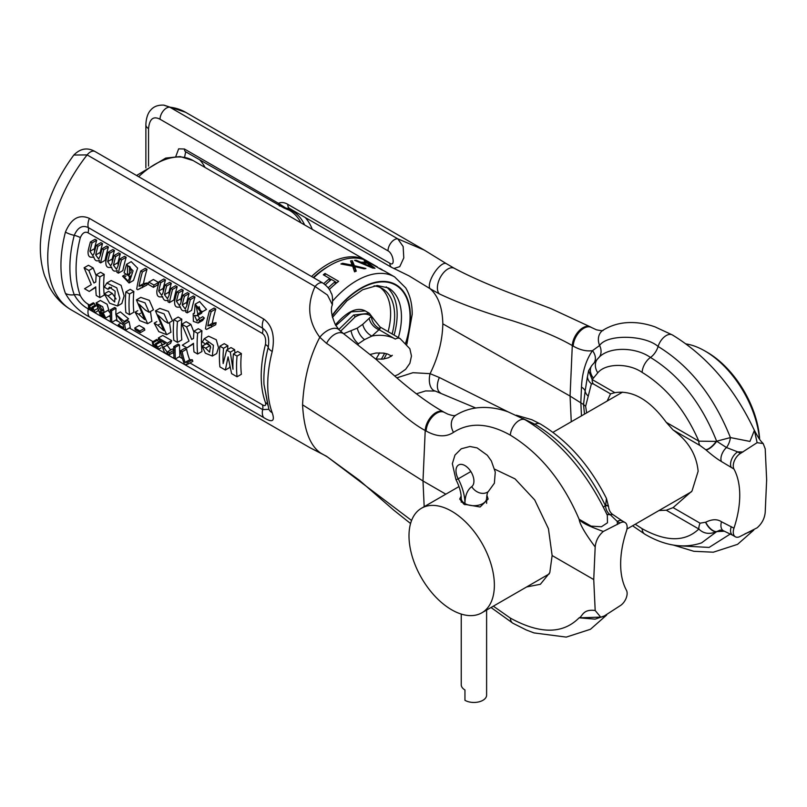 <?xml version="1.0" encoding="UTF-8"?>
<svg xmlns="http://www.w3.org/2000/svg" width="807" height="807" viewBox="0 0 807 807"><rect width="100%" height="100%" fill="white"/><g stroke="black" fill="none" stroke-linecap="round" stroke-linejoin="round"><path stroke-width="1.21" d="M102.56 243.613L100.885 242.645L96.245 245.328L97.919 246.296L102.56 243.613A108.057 62.391 120 0 0 100.209 252.379L100.361 255.446M145.875 167.917L145.875 124.853A9.129 5.276 0 0 0 148.549 128.575C149.487 118.901 153.31 115.784 160.028 119.234L387.996 250.846A9.129 5.276 120 0 1 391.264 242.483A9.129 5.276 120 0 1 397.76 238.811L424.391 250.15L185.539 112.254A114.15 65.902 120 0 0 169.793 107.19L397.76 238.811L403.147 246.539L403.782 257.907L399.758 266.653L393.917 268.469L391.768 267.46A9.129 5.276 -60 0 1 391.768 267.46A9.129 5.276 -60 0 1 389.882 263.284L287.746 204.312C284.437 202.375 281.33 202.032 278.445 203.283L285.91 208.145A6.093 4.923 105.9 0 1 284.104 208.065L289.41 210.304A81.174 46.867 -60 0 1 300.991 222.853M411.57 520.475L326.542 456.268L310.241 447.865L71.389 309.969C61.867 304.33 54.483 296.562 49.257 286.656L44.657 275.883C41.49 266.189 40.057 255.819 40.35 244.793C41.803 213.371 52.959 183.451 73.83 155.035L87.136 154.914A114.15 65.902 120 0 0 71.389 309.969M310.241 447.865L321.247 453.383A14.97 11.409 117.4 0 0 321.257 453.393L321.247 453.383A14.97 11.409 117.4 0 1 319.804 452.445C309.616 444.839 303.866 428.961 302.554 404.821C303.866 379.179 309.616 356.664 319.804 337.276C308.193 321.66 306.62 304.753 315.093 286.535L87.136 154.914A9.129 5.276 -60 0 1 95.004 151.504L95.004 151.504C87.459 147.227 80.397 148.407 73.83 155.035M65.428 232.083C71.187 218.485 79.167 213.916 89.375 218.374L263.707 319.027C272.312 325.423 275.147 336.237 272.221 351.479A114.15 65.902 120 0 0 272.221 412.781C275.157 421.365 272.312 422.959 263.707 417.582L89.375 316.929C79.177 311.452 71.198 303.603 65.428 293.385A114.15 65.902 -60 0 1 65.428 232.083A13.194 4.681 14.4 0 0 74.234 235.351C77.754 227.403 82.445 224.81 88.306 227.584L262.648 328.237C267.813 331.828 269.679 338.204 268.227 347.353A110.549 63.824 120 0 0 263.99 384.425L268.842 409.129M99.897 276.882A114.15 65.902 120 0 0 99.897 297.591L104.224 295.09A108.057 62.391 120 0 1 104.224 274.38L99.897 276.882L96.235 274.773A114.15 65.902 120 0 0 95.791 281.986L93.925 283.015L95.791 281.936M99.897 297.591L96.235 295.483A114.15 65.902 120 0 1 95.751 286.878L89.224 291.438L84.574 288.745L91.282 284.639L84.11 267.773L88.831 270.496L93.925 283.015M104.315 293.809L109.57 303.2L117.54 305.984L119.84 298.368L116.773 287.837L106.827 283.035L104.345 287.171L107.997 289.279L109.419 287.171L115.119 291.176L114.685 301.989L107.967 295.917L112.274 293.435L108.622 291.327L104.315 293.809L107.967 295.917M129.513 293.98A114.15 65.902 120 0 0 129.513 314.7L133.851 312.198A108.057 62.391 120 0 1 133.851 291.478L130.189 289.37L125.862 291.872L129.513 293.98L133.851 291.478M125.862 291.872A114.15 65.902 120 0 0 125.862 312.581L129.513 314.7M138.774 314.286L144.695 319.633L136.423 299.891L145.028 302.867L149.134 312.279L145.482 310.17L138.905 304.047L147.631 323.688L139.732 320.621L135.122 312.178L138.774 314.286L140.6 313.227M157.829 325.282L163.74 330.638L155.479 310.887L164.083 313.873L168.189 323.274L164.537 321.166L157.96 315.043L166.676 334.683L158.787 331.627L154.167 323.173L157.829 325.282L159.655 324.222M177.469 321.67A114.15 65.902 120 0 0 177.469 342.38L181.807 339.878A108.057 62.391 120 0 1 181.807 319.168L178.155 317.06L173.818 319.562L177.469 321.67L181.807 319.168M173.818 319.562A114.15 65.902 120 0 0 173.818 340.272L177.469 342.38M193.983 331.203L197.634 333.311A114.15 65.902 120 0 0 197.634 354.021L201.962 351.519A108.057 62.391 120 0 1 201.962 330.809L198.31 328.701L193.983 331.203A114.15 65.902 120 0 0 193.539 338.426L191.662 339.444L193.539 338.365M197.634 354.021L193.983 351.913A114.15 65.902 120 0 1 193.488 343.308L186.962 347.867L182.311 345.184L189.03 341.068L181.847 324.202L186.578 326.926L191.662 339.444M205.624 348.19L202.133 346.173L205.341 353.173L212.342 356.048L213.411 345.305L204.272 338.688L202.315 342.077L205.795 344.095L206.743 342.602L210.486 346.112L209.598 352.145L205.624 348.19L209.921 345.699L206.471 343.701M233.394 353.96L237.046 356.069A114.15 65.902 120 0 0 237.046 376.778L241.374 374.277A108.057 62.391 120 0 1 241.374 353.567L237.722 351.459L233.394 353.96A114.15 65.902 120 0 0 233.001 369.263L230.298 352.175L234.635 349.673L234.968 353.042M237.046 376.778L231.589 373.631L228.078 356.835L225.355 370.03L219.897 366.882A114.15 65.902 120 0 1 219.897 346.173L223.549 348.281A114.15 65.902 120 0 0 223.156 363.584L226.646 350.067L230.298 352.175M187.375 363.886L185.61 364.905L188.303 363.947A114.15 65.902 120 0 1 187.769 362.393L185.096 362.404A114.15 65.902 120 0 1 182.19 351.761L180.516 350.793A114.15 65.902 120 0 0 184.531 364.28L185.61 364.905L186.205 364.149M173.727 346.657L175.079 347.434L175.25 359.044L179.9 356.361L179.467 344.892L178.115 344.115L173.727 346.657L173.909 358.268L175.25 359.044M169.621 352.76L167.836 351.6L167.795 353.093L163.458 346.949L166.262 345.81L167.352 343.187L158.333 337.982A114.15 65.902 120 0 0 158.676 339.646L165.364 343.51L161.743 345.335L164.497 352.457L169.44 354.737L169.621 352.76L173.485 350.531M158.545 349.239A114.15 65.902 120 0 1 157.708 347.141L155.347 343.792L155.801 346.042A114.15 65.902 120 0 0 156.639 348.14L158.545 349.239L160.966 347.837M155.458 347.454A114.15 65.902 120 0 1 154.621 345.356L152.291 342.027L152.715 344.256A114.15 65.902 120 0 0 153.552 346.354L155.458 347.454L156.195 347.03M134.749 328.015A114.15 65.902 120 0 0 135.193 329.71L140.337 332.676L144.816 330.093A108.057 62.391 120 0 1 144.342 328.419L139.197 325.453L134.749 328.015L139.893 330.991A114.15 65.902 120 0 0 140.337 332.676M122.977 323.032L117.419 316.132L124.137 321.438L115.946 314.448L116.995 320.52L123.199 324.737L123.703 327.834L118.256 324.696A114.15 65.902 120 0 0 118.861 326.189L125.64 330.103L130.28 327.43L129.09 321.549L127.456 320.45L122.977 323.032L124.601 324.142L125.64 330.103M111.77 322.386L110.428 321.62L110.236 309.999L111.588 310.776L111.77 322.386L116.41 319.703M102.913 312.4L104.285 312.46L102.691 306.781L96.053 302.968L100.32 315.093L105.727 317.998L102.913 312.4M101.218 311.936L104.063 316.364L102.671 316.031L99.796 311.603L101.218 311.936M99.372 304.985L102.57 310.967L100.835 310.604L97.566 304.653L99.372 304.985M95.065 312.581A114.15 65.902 120 0 1 94.227 310.483L92.886 307.729L91.857 307.144L92.321 309.384A114.15 65.902 120 0 0 93.158 311.482L95.065 312.581L97.788 311.008M91.978 310.796L90.071 309.696A114.15 65.902 120 0 1 89.234 307.608L88.8 305.369L91.141 308.708A114.15 65.902 120 0 0 91.978 310.796L92.704 310.382M209.477 310.705A114.15 65.902 120 0 0 205.472 328.822L206.552 329.448L215.691 324.767A108.057 62.391 120 0 1 216.125 322.649L212.241 323.355A108.057 62.391 120 0 1 215.792 308.99L214.117 308.022L209.477 310.705L211.152 311.673A114.15 65.902 120 0 0 207.803 325.917L212.241 323.355M207.803 325.917L211.666 325.221A114.15 65.902 120 0 0 211.252 327.329M198.29 319.259L197.059 321.125L194.416 315.376L197.15 315.779L197.755 313.953L196.212 306.156L200.217 311.371L201.962 312.037L195.143 304.158L194.406 313.398L193.176 313.721L193.367 321.398L198.159 323.032L199.884 320.611L204.332 318.049L202.728 316.697L198.29 319.259L199.884 320.611M188.646 298.681L190.321 299.649A114.15 65.902 120 0 0 187.174 312.874L191.622 310.302A108.057 62.391 120 0 1 194.961 296.966L193.297 295.998L188.646 298.681A114.15 65.902 120 0 0 186.841 305.641L185.227 308.99L182.251 304.945L186.75 302.343A108.057 62.391 120 0 1 189.1 293.577L187.426 292.618L182.785 295.291L184.46 296.26A114.15 65.902 120 0 0 182.251 304.945M182.785 295.291A114.15 65.902 120 0 0 180.778 303.069L179.406 305.631L176.461 301.304L180.97 298.701A108.057 62.391 120 0 1 183.25 290.207L181.585 289.239L176.945 291.922L178.609 292.88A114.15 65.902 120 0 0 176.461 301.304M176.945 291.922A114.15 65.902 120 0 0 174.635 301.082C174.322 306.297 176.198 308.173 180.284 306.7C181.212 310.544 183.128 311.714 186.034 310.201A114.15 65.902 120 0 0 185.681 312.006L187.174 312.874M180.294 306.852L179.547 307.275L180.284 306.7M185.418 310.695L186.034 310.201M165.011 285.032A114.15 65.902 120 0 0 163.014 292.82L161.642 295.372L158.697 291.045A114.15 65.902 120 0 1 160.835 282.621L159.171 281.663A114.15 65.902 120 0 0 156.861 290.823C156.548 296.038 158.434 297.914 162.52 296.441C163.438 300.285 165.354 301.455 168.27 299.942A114.15 65.902 120 0 0 167.906 301.747L169.409 302.615A114.15 65.902 120 0 1 172.557 289.39L170.882 288.422A114.15 65.902 120 0 0 169.077 295.382L167.463 298.731L164.487 294.686L168.986 292.084A108.057 62.391 120 0 1 171.326 283.318L169.662 282.359L165.011 285.032L166.686 286.001A114.15 65.902 120 0 0 164.487 294.686M162.52 296.593L161.783 297.016L162.52 296.441M167.644 300.436L168.27 299.942M148.821 282.117A114.15 65.902 120 0 0 148.286 284.367L153.431 287.332L157.94 284.73A108.057 62.391 120 0 1 158.515 282.46L153.37 279.484L148.821 282.117L153.966 285.083A114.15 65.902 120 0 0 153.431 287.332M140.7 271.001A114.15 65.902 120 0 0 136.696 289.118L137.775 289.743L146.914 285.063A108.057 62.391 120 0 1 147.358 282.944L143.464 283.65A108.057 62.391 120 0 1 147.015 269.286L145.341 268.317L140.7 271.001L142.375 271.969A114.15 65.902 120 0 0 139.036 286.213L143.464 283.65M139.036 286.213L142.889 285.517A114.15 65.902 120 0 0 142.476 287.625M130.532 276.004L128.02 281.118L124.268 276.962L122.573 276.176L129.059 283.015L133.054 270.809L126.578 264.313L124.076 272.796L129.776 276.599L130.532 276.004M127.466 274.723L127.486 266.33L129.524 266.371L129.574 274.794L127.466 274.723L130.996 272.685M114.009 255.587A114.15 65.902 120 0 0 112.012 263.364L110.64 265.927L107.684 261.599A114.15 65.902 120 0 1 109.833 253.176L108.168 252.218A114.15 65.902 120 0 0 105.858 261.377C105.546 266.592 107.432 268.469 111.507 266.996C112.435 270.839 114.352 272.009 117.257 270.496A114.15 65.902 120 0 0 116.904 272.302L118.397 273.159A114.15 65.902 120 0 1 121.554 259.945L119.88 258.976A114.15 65.902 120 0 0 118.064 265.937L116.45 269.286L113.474 265.241L117.983 262.638A108.057 62.391 120 0 1 120.324 253.872L118.649 252.904L114.009 255.587L115.683 256.555A114.15 65.902 120 0 0 113.474 265.241M111.517 267.137L110.781 267.571L111.507 266.996M116.642 270.991L117.257 270.496M102.106 248.717L103.78 249.686A114.15 65.902 120 0 0 100.633 262.9L105.081 260.338A108.057 62.391 120 0 1 108.42 247.003L106.756 246.034L102.106 248.717A114.15 65.902 120 0 0 100.3 255.678L98.686 259.027L95.71 254.982L100.209 252.379M97.919 246.296A114.15 65.902 120 0 0 95.71 254.982M96.245 245.328A114.15 65.902 120 0 0 94.237 253.105L92.866 255.668L89.92 251.34L94.429 248.738A108.057 62.391 120 0 1 96.709 240.234L95.044 239.275L90.404 241.959L92.069 242.917A114.15 65.902 120 0 0 89.92 251.34M90.404 241.959A114.15 65.902 120 0 0 88.094 251.118C87.781 256.333 89.658 258.21 93.743 256.737C94.671 260.58 96.588 261.75 99.493 260.237A114.15 65.902 120 0 0 99.14 262.043L100.633 262.9M93.753 256.878L93.007 257.312L93.743 256.737M98.878 260.732L99.493 260.237M163.639 105.102L169.793 107.19A9.129 5.276 120 0 0 163.296 110.862A9.129 5.276 120 0 0 160.028 119.234M408.998 275.833L430.091 288.704A14.97 5.326 -58.2 0 1 434.307 272.877A14.97 5.326 -58.2 0 1 446.301 263.627L424.391 250.16M475.767 408.009L435.266 391.052A14.97 8.726 -77.9 0 1 430.091 373.671C438.221 357.118 442.468 340.504 442.821 323.839C442.468 307.588 438.221 295.876 430.091 288.704L439.371 293.899C459.425 303.331 483.363 312.148 511.204 320.349C537.311 328.631 557.677 337.044 572.294 345.588A15.131 8.736 -60 0 1 579.144 330.749A15.131 8.736 -60 0 1 590.542 326.966L550.969 308.597L509.812 292.931C487.277 284.215 468.776 276.004 454.311 268.277L446.301 263.627M442.821 323.839L570.065 396.066L572.294 345.588L573.192 346.102C580.011 350.006 586.437 351.519 592.479 350.662C585.801 360.376 582.14 372.531 581.494 387.128L580.828 402.279L581.464 415.867M396.832 377.847L412.972 372.693L430.091 373.671L439.361 377.505L507.956 411.802M302.554 404.821L422.989 480.982L424.179 506.675M445.837 494.177L422.989 480.982L425.218 430.504C391.587 412.528 359.226 363.937 326.553 343.399L319.804 337.276A14.97 7.999 137.1 0 1 339.091 329.841A14.97 7.999 137.1 0 0 339.091 329.841L343.489 333.604A14.919 9.038 122.7 0 0 326.553 343.399M391.768 267.47L289.632 208.499L285.91 208.145A82.132 47.421 -60 0 1 304.642 224.951M175.815 156.457L178.65 148.851L184.43 149.002A6.093 3.51 120 0 0 185.691 151.787L284.084 208.055M184.591 157.244L185.691 151.787M372.693 267.48L362.303 262.87A76.1 43.931 -60 0 1 367.417 263.253L372.693 268.075M313.701 277.769A76.1 43.931 -60 0 1 368.123 261.599L377.383 266.956M311.552 276.529A76.1 43.931 -60 0 1 365.964 260.358A76.1 43.931 -60 0 1 367.034 261.004M332.817 300.85A76.1 43.931 120 0 1 394.663 276.932L384.364 271.021A76.1 43.931 -60 0 0 381.802 269.881L368.174 262.013A76.1 43.931 -60 0 1 369.878 262.729L377.071 266.774M382.266 269.77L379.683 268.338M365.904 261.266A76.1 43.931 -60 0 0 364.199 260.843L366.539 262.638A76.1 43.931 -60 0 0 360.86 262.204L356.25 260.237A76.1 43.931 -60 0 0 354.545 260.358L372.713 268.085A76.1 43.931 -60 0 1 374.993 268.257L365.904 261.266L365.904 262.144M352.266 260.641L354.404 265.705L365.904 268.509A76.1 43.931 -60 0 0 364.199 268.812L354.707 266.613L356.25 271.152A76.1 43.931 -60 0 0 354.545 271.838L352.699 266.209L340.907 263.97A76.1 43.931 -60 0 1 342.612 263.284L352.104 265.11L350.571 260.943A76.1 43.931 -60 0 1 352.266 260.641L352.266 263.294L354.707 268.348M323.789 283.63A76.1 43.931 -60 0 1 329.68 278.476L323.304 274.794A76.1 43.931 -60 0 1 325.009 273.442L325.009 275.772M329.276 289.531A76.1 43.931 -60 0 1 338.637 281.32L325.009 273.442M328.177 287.897A76.1 43.931 -60 0 1 335.198 281.653L331.425 279.474A76.1 43.931 -60 0 0 325.342 284.821A73.054 42.176 -60 0 1 326.522 283.711M362.303 262.87L362.303 263.586M313.267 277.517A73.054 42.176 -60 0 1 328.984 266.017M355.504 271.445L354.707 266.613M351.489 263.405A73.054 42.176 -60 0 1 352.266 263.294M329.256 289.481A73.054 42.176 -60 0 1 332.03 286.899M336.791 282.773L335.198 281.845M331.284 279.595L329.68 278.667M356.25 260.237L356.25 261.054M360.86 262.204L360.86 262.981M342.612 263.284L342.612 264.262M352.104 265.11L352.104 266.078M354.404 265.705L354.404 268.277M329.68 278.476L329.68 280.917M335.198 281.653L335.198 284.094M386.21 286.878A63.42 36.618 -60 0 1 397.155 314.458A63.42 36.618 -60 0 1 394.078 335.107M386.694 353.748A63.42 36.618 -60 0 1 383.839 358.964M374.065 285.87A59.859 34.56 120 0 1 382.246 288.513A59.859 34.56 120 0 1 394.633 315.91A59.859 34.56 -60 0 1 392.121 333.977M384.626 353.264A59.859 34.56 -60 0 1 381.287 359.236M380.168 287.474A59.859 34.56 -60 0 1 390.618 313.59A59.859 34.56 -60 0 1 388.106 331.657M379.623 352.8A59.859 34.56 -60 0 1 375.941 359.075M335.883 325.625L351.267 311.855L365.309 310.947C357.219 306.741 347.363 311.23 335.732 324.414L335.419 324.838M338.789 329.508L353.648 315.023L369.324 313.267L374.912 320.621L371.371 316.253A12.176 9.704 -121.6 0 0 380.016 328.782L371.936 336.055L364.562 339.606L357.975 344.054M340.524 331.263L355.04 317.05C361.375 313.368 366.822 313.106 371.371 316.253L362.736 324.333L357.299 328.126L343.641 333.705M369.182 318.351A12.176 8.494 -133.5 0 0 379.371 329.871L395.289 339.061A9.644 5.568 -60 0 1 400.111 338.587L380.107 327.037L380.016 328.782M95.004 151.504L322.971 283.116C327.541 286.556 330.224 289.804 331.001 292.87C332.343 294.152 332.807 298.116 332.383 304.764L327.481 295.049L315.093 286.535A9.129 5.276 -60 0 1 322.971 283.116A9.129 5.276 -60 0 1 322.971 283.126A9.129 5.276 -60 0 1 323.022 283.156M584.5 414.122L583.522 404.529L570.065 396.066L571.265 421.758M742.975 451.981L737.729 451.89L740.433 453.453L757.127 442.66L763.19 443.568L765.207 448.803L766.65 479.731L765.207 512.334C764.622 518.457 761.919 523.612 757.127 527.808L740.433 536.292A10.148 5.861 -60 0 1 735.359 536.796A10.148 5.861 -60 0 1 733.956 528.182L721.478 521.776C717.332 518.941 712.097 519.083 705.772 522.19L700.072 523.188L673.099 507.613L666.289 510.226L658.996 510.528M740.433 453.453A10.148 5.861 120 0 0 733.956 469.038A84.221 48.622 -60 0 1 733.956 528.182M526.648 586.941L540.377 584.278L549.789 572.677L552.129 555.539L593.74 579.567L595.183 546.964C595.778 540.841 598.471 535.687 603.263 531.49L619.958 523.007A10.148 5.861 -60 0 1 625.032 522.502A10.148 5.861 -60 0 1 626.434 531.107A84.221 48.622 -60 0 0 626.434 590.26A10.148 5.861 120 0 1 619.958 605.845L603.263 616.639L600.711 617.133L595.183 610.496C582.412 608.801 582.563 616.82 579.123 617.819L595.132 619.161L606.239 615.287M593.74 579.567L595.183 610.496M744.901 533.831L753.314 530.36M680.291 545.885L709.111 547.428L730.305 534.002M720.278 530.038L716.192 531.823C709.192 534.547 703.411 533.609 698.832 529.019C685.062 542.062 666.158 541.951 642.13 528.696L635.24 524.247M581.494 387.128A13.194 7.202 -177.5 0 1 585.146 391.042L583.522 404.529L585.63 406.294L591.42 383.688L593.417 383.971L610.536 393.856L614.863 392.676C632.567 389.963 649.706 399.868 666.289 422.374L673.099 429.98C688.179 440.844 696.522 454.603 698.136 471.248L692.013 491.009L673.099 507.613M586.649 412.871L585.63 406.294M607.207 401.008L610.536 393.856M593.286 377.918A13.194 9.997 35.2 0 1 591.813 365.5L588.616 370.695L592.177 379.583L597.775 372.834C605.795 362.918 628.946 363.14 642.13 372.41C666.148 386.967 685.052 409.875 698.832 441.157A10.148 5.861 120 0 0 700.072 445.555L705.772 449.741C712.087 455.219 717.332 459.153 721.478 461.564L733.956 469.038M552.129 555.539L548.437 528.696L534.708 499.947L515.017 478.864L494.701 469.17M757.127 442.66L754.374 430.333M598.239 358.247A13.194 10.35 47.5 0 0 598.169 358.308L598.239 358.247C607.711 346.546 635.079 346.566 650.472 357.451C679.393 375.134 701.454 403.046 716.646 441.207L730.416 437.576C713.872 396.237 689.773 365.874 658.109 346.485A12.408 7.162 -60 0 1 672.413 334.966C706.942 356.038 734.269 387.844 754.394 430.383L749.945 441.429L730.416 437.576A10.148 4.489 -69.6 0 1 726.471 447.532L737.729 451.89A10.148 5.861 120 0 0 731.253 467.475M619.958 523.007L617.254 521.443L617.426 524.469M666.289 422.374L698.832 441.157L716.192 441.419A13.194 1.937 159.2 0 0 716.646 441.207L726.471 447.532A10.148 5.397 121.3 0 0 721.478 461.564M705.59 449.59A10.148 3.379 131.4 0 0 716.192 441.419L716.687 441.318A10.148 3.47 131.7 0 1 705.772 449.741M588.616 370.695L587.425 376.879A10.148 9.815 -6.2 0 0 587.425 376.889A10.148 9.815 -6.2 0 0 591.42 383.688M588.081 395.985A10.148 8.393 10.8 0 1 585.146 391.042L587.415 376.758M642.13 372.41A13.194 7.616 120 0 1 650.472 357.451A13.194 7.616 -60 0 0 658.109 346.485C644.843 334.844 607.066 333.997 599.611 345.477L592.479 350.662A13.194 9.997 -144.8 0 1 594.598 361.97M598.34 358.147A13.194 10.229 -132.5 0 0 599.611 345.477A14.233 11.601 -125.3 0 1 603.222 330.093L603.222 330.093C603.586 330.91 601.316 330.809 596.403 329.791L591.43 327.481A15.131 8.736 -60 0 0 580.031 331.263A15.131 8.736 -60 0 0 573.182 346.102M595.183 546.964C585.166 533.548 579.819 524.318 579.123 519.264C562.852 481.265 539.933 453.221 510.367 435.165A12.408 7.162 120 0 1 515.976 422.989A12.408 7.162 120 0 1 525.327 419.882L525.327 419.882C559.856 440.955 587.193 472.761 607.318 515.3L607.479 522.785L601.427 526.759L591.158 526.134L579.123 519.264C582.099 523.834 595.263 528.403 603.263 531.49M606.763 514.089A10.148 6.96 131.9 0 0 610.223 514.644C607.58 512.98 605.976 509.953 605.391 505.575A10.148 1.664 -4.7 0 1 608.539 506.514L606.42 498.383L605.674 505.232A10.148 1.745 -5.2 0 1 608.518 506.171M625.032 522.502L622.328 520.939A10.148 5.861 -60 0 0 617.254 521.443L610.223 514.644A10.148 5.689 -56.3 0 1 613.592 515.037L613.592 515.037C610.647 513.353 608.962 510.508 608.539 506.514M510.367 435.165C488.477 422.939 469.533 422.011 453.514 432.36C445.938 437.364 436.809 436.92 426.116 431.019L425.218 430.504A15.131 8.736 120 0 1 432.068 415.666A15.131 8.736 120 0 1 443.467 411.883L444.354 412.397A15.131 8.736 120 0 0 432.966 416.18A15.131 8.736 120 0 0 426.116 431.019M601.255 617.113L579.123 617.819C562.852 634.191 539.933 634.282 510.357 618.101L493.349 606.158M735.359 536.796L732.655 535.233A10.148 5.861 -60 0 1 731.253 526.628M732.655 535.233L723.465 530.784A10.148 6.002 -63.8 0 1 721.478 521.776M724.363 531.218L716.687 531.611A10.148 4.822 -127.1 0 1 705.762 522.19M705.59 522.3A10.148 4.842 -126.4 0 0 716.192 531.823A13.194 10.854 -141.8 0 0 716.646 531.662L701.586 542.869C683.781 548.831 664.867 545.936 644.843 534.184L644.843 534.184A13.194 7.616 -60 0 1 642.13 528.696M603.454 507.23L605.351 505.464A13.194 2.613 -25 0 0 605.674 505.232L605.351 505.464C587.435 468.948 563.942 441.853 534.859 424.2L522.956 418.551M525.327 419.882L508.027 411.832C498.272 408.342 488.699 406.94 479.328 407.616C470.985 408.251 463.258 410.723 456.147 415.01L456.147 415.01A14.233 11.601 54.7 0 0 453.514 432.36M96.235 274.773L100.572 272.272L104.224 274.38M88.831 270.496L93.168 267.995L96.154 275.691M84.11 267.773L88.447 265.271L93.168 267.995M89.224 291.438L95.761 287.383M131.228 271.566L130.189 266.956M89.496 304.975L87.993 304.108C84.957 302.343 82.405 299.528 80.327 295.655A108.057 62.391 -60 0 1 80.327 237.621C82.425 232.91 84.977 231.296 87.993 232.779L262.336 333.442C265.13 335.339 266.169 339.031 265.453 344.508A108.057 62.391 120 0 0 265.453 402.542C266.159 405.639 265.12 406.375 262.336 404.761L189.978 362.989M116.087 299.004L112.274 293.435M117.54 305.984L121.857 303.493L124.137 295.866L121.09 285.325L111.154 280.543L106.827 283.035M151.847 321.247L150.455 311.512M149.134 312.279L153.441 309.787L149.335 300.345L140.751 297.39L136.423 299.891M170.892 332.242L169.51 322.518M168.189 323.274L172.496 320.793L168.391 311.351L159.806 308.395L155.479 310.887M193.498 343.812L186.962 347.867M181.847 324.202L186.185 321.7L190.906 324.424L193.902 332.131M210.698 347.908L209.921 345.699M212.342 356.048L216.649 353.557L218.495 347.595L216.266 339.747L208.599 336.186L204.272 338.688M229.813 366.56L229.692 367.528L225.355 370.03M219.897 346.173L224.235 343.671L227.887 345.779A108.057 62.391 120 0 0 227.584 349.522M226.646 350.067L230.984 347.565L234.635 349.673M180.516 350.793L184.914 348.251L186.588 349.219A108.057 62.391 120 0 0 189.665 359.761L192.298 359.771A108.057 62.391 120 0 0 192.863 361.314L188.303 363.947M158.333 337.982L162.732 335.45L171.74 340.645L170.59 343.308M170.67 349.966L167.16 345.285M167.836 351.6L172.385 348.977L174.171 350.137M155.347 343.792L159.877 341.179L162.298 344.488A108.057 62.391 120 0 0 162.469 344.912M152.291 342.027L156.82 339.414L159.211 342.713M126.87 320.783L125.761 320.5M124.137 321.438L128.575 318.876L120.354 311.895L115.946 314.448M110.236 309.999L114.634 307.467L115.976 308.244L115.835 314.518M104.285 312.46L108.774 309.868L107.099 304.239L100.391 300.476M110.034 312.834L108.007 310.312M88.8 305.369L93.33 302.756L95.73 306.055M200.267 310.342L199.077 306.64M202.254 311.351L201.629 313.197L197.15 315.779M199.672 318.462L197.876 315.366M198.159 323.032L202.567 320.49L204.332 318.049M201.962 312.037L206.521 309.404L199.571 301.606M181.04 301.969L180.97 298.701M186.901 305.409L186.75 302.343M170.882 288.422L175.523 285.739L177.197 286.707A108.057 62.391 120 0 0 173.848 300.043L169.409 302.615M159.171 281.663L163.821 278.98L165.485 279.948A108.057 62.391 120 0 0 163.196 288.442L163.276 291.71M169.127 295.15L168.986 292.084M129.967 278.133L129.08 276.882M129.059 283.015L133.468 280.473L137.634 268.126L131.198 261.65L126.578 264.313M119.88 258.976L124.52 256.293L126.195 257.262A108.057 62.391 120 0 0 122.846 270.597L118.397 273.159M108.168 252.218L112.809 249.534L114.473 250.493A108.057 62.391 120 0 0 112.193 258.997L112.274 262.255M118.125 265.695L117.983 262.638M94.5 251.996L94.429 248.738M107.997 289.279L111.558 287.231M135.122 312.178L137.755 310.655M154.167 323.173L156.81 321.65M197.634 333.311L201.962 330.809M186.578 326.926L190.906 324.424M202.133 346.173L208.196 342.703M237.046 356.069L241.374 353.567M223.549 348.281L227.887 345.779M187.769 362.393L192.298 359.771M185.096 362.404L189.665 359.761M182.19 351.761L186.588 349.219M175.079 347.434L179.467 344.892M167.352 343.187L171.74 340.645M156.366 344.387L160.906 341.764M157.708 347.141L162.298 344.488M153.29 342.612L157.819 339.989M154.621 345.356L155.539 344.831M139.893 330.991L144.342 328.419M118.256 324.696L120.142 323.607M124.601 324.142L129.09 321.549M111.588 310.776L115.976 308.244M91.857 307.144L95.508 305.026M92.886 307.729L95.821 306.035M94.227 310.483L97.455 308.617M89.799 305.954L94.338 303.341M91.141 308.708L92.059 308.173M206.552 329.448L209.961 327.471M211.666 325.221L216.125 322.649M211.152 311.673L215.792 308.99M197.755 313.953L201.427 311.835M190.321 299.649L194.961 296.966M184.46 296.26L189.1 293.577M178.609 292.88L183.25 290.207M172.557 289.39L177.197 286.707M166.686 286.001L171.326 283.318M160.835 282.621L165.485 279.948M153.966 285.083L158.515 282.46M137.775 289.743L141.195 287.766M142.889 285.517L147.358 282.944M142.375 271.969L147.015 269.286M122.573 276.176L124.984 274.784M124.268 276.962L126.003 275.964M121.554 259.945L126.195 257.262M115.683 256.555L120.324 253.872M109.833 253.176L114.473 250.493M103.78 249.686L108.42 247.003M92.069 242.917L96.709 240.234M87.993 304.108A9.129 5.276 -60 0 1 88.306 308.95C82.445 305.752 77.754 301.011 74.234 294.726A110.549 63.824 -60 0 1 74.234 235.351A9.129 3.248 14.4 0 1 80.327 237.621M268.862 409.341L262.648 409.603L88.306 308.95A13.194 7.626 -60 0 0 89.375 316.929M686.101 343.933A77.623 44.819 60 0 1 704.874 350.954A77.623 44.819 60 0 1 759.458 439.119M704.874 350.954L707.103 352.235A74.476 43.003 60 0 1 759.649 439.391M481.87 612.795A60.374 34.852 60 0 0 494.368 585.156A60.374 34.852 -120 0 0 468.02 524.399A60.374 34.852 -120 0 0 421.496 508.228A60.374 34.852 -120 0 0 408.998 535.858A60.374 34.852 60 0 0 435.346 596.615A60.374 34.852 60 0 0 481.87 612.795L549.305 573.858M486.863 495.155L488.134 499.059L480.104 506.988L463.884 504.173L459.718 499.059L461.14 496.043M471.712 486.651A12.68 10.33 -126.7 0 0 488.265 491.634C488.598 491.554 487.156 491.019 486.611 498.373A12.68 7.324 180 0 1 478.773 505.142A12.68 7.324 180 0 1 464.953 503.548L464.953 504.748L464.953 503.548A38.756 22.374 -120 0 0 458.194 478.844A12.68 7.324 60 0 1 458.618 464.953A12.68 7.324 60 0 1 471.076 471.903A12.68 7.324 60 0 1 471.712 486.651A38.756 22.374 -120 0 0 464.953 503.548A12.68 7.324 0 0 1 461.241 498.373L461.241 502.196M461.241 614.066L461.241 684.78A12.68 7.324 0 0 0 464.953 689.955L464.953 700.315A12.68 7.324 180 0 0 478.773 701.898A12.68 7.324 180 0 0 486.611 695.13L486.611 610.052M387.996 250.846C393.261 253.438 395.521 267.117 389.882 263.284M439.371 293.899A14.919 8.151 -62.5 0 1 440.773 276.589A14.919 8.151 -62.5 0 1 454.311 268.277M440.521 392.928A14.919 8.161 -62.5 0 1 439.361 377.505M326.542 456.268A14.919 9.059 122.6 0 0 327.39 456.923L359.276 480.195L393.856 510.236L410.561 523.521M305.157 217.456A84.221 48.622 -60 0 1 312.259 229.349M289.612 208.478A9.129 5.276 -60 0 1 287.746 204.312M184.43 149.002L278.445 203.283A6.093 3.51 120 0 0 279.696 206.057M148.549 166.101L148.549 128.575M199.763 159.907A81.174 46.867 -60 0 1 205.028 167.442M136.575 175.502L165.728 158.081L180.143 156.558L193.065 160.532A76.1 43.931 120 0 0 138.643 176.703M332.02 315.598A70.007 40.421 120 0 1 383.507 281.411A70.007 40.421 120 0 1 410.43 316.737A70.007 40.421 -60 0 1 405.951 343.086M332.091 316.001A69.503 40.128 120 0 1 383.264 281.875A69.503 40.128 120 0 1 410.067 316.949A69.503 40.128 -60 0 1 405.709 342.844M332.423 317.504L346.939 300.819L362.716 289.713L377.242 285.507L388.328 287.917A63.42 36.618 120 0 1 401.462 316.949A63.42 36.618 -60 0 1 398.376 337.588M391.234 355.766A63.42 36.618 -60 0 1 390.8 356.613M353.648 315.023A2.028 1.17 60 0 1 355.04 317.05M351.126 331.031A12.176 6.224 -114.9 0 0 358.51 343.802A22.324 12.892 0 0 0 358.237 344.266M395.289 339.061A22.324 12.892 0 0 0 371.936 336.055A12.176 7.747 -125.7 0 1 362.736 324.333M357.299 328.126A12.176 7.031 -120 0 0 364.562 339.606M673.099 429.98L700.072 445.555M593.417 383.971A10.148 5.861 120 0 1 592.177 379.583L614.863 392.676M672.413 334.966L655.113 326.916C645.348 323.425 635.775 322.023 626.403 322.699C618.061 323.335 610.334 325.806 603.222 330.093M591.813 365.5L598.169 358.308A13.194 10.35 47.5 0 0 597.775 372.834M666.289 510.226L698.832 529.019A10.148 5.861 -60 0 1 700.072 523.188M533.205 424.775A13.194 7.616 120 0 0 534.859 424.2A13.194 7.616 -60 0 1 540.478 424.048L540.478 424.048C567.714 440.582 589.695 465.357 606.42 498.383M510.367 618.101A12.408 7.162 120 0 0 512.919 623.256L491.039 607.5M182.483 358.661L179.194 356.765M173.485 353.466L172.557 352.931M152.977 341.623L129.332 327.975M117.479 321.125L115.714 320.107M110.004 316.818L108.895 316.173M102.671 316.031L104.103 315.204M100.835 310.604L102.832 309.454M158.697 291.045L163.196 288.442M107.684 261.599L112.193 258.997M80.327 295.655A9.129 6.708 -20.1 0 0 74.234 294.726A13.194 9.694 -20.1 0 1 65.428 293.385M89.375 218.374A13.194 7.616 120 0 0 88.306 227.584A9.129 5.276 120 0 1 87.993 232.779M263.707 319.027A13.194 7.616 119.9 0 0 262.648 328.237A9.129 5.276 120 0 1 262.336 333.442M272.221 351.479A13.194 4.691 -165.6 0 1 268.227 347.353A9.129 3.248 -165.6 0 0 265.453 344.508M272.221 412.77A13.194 9.694 159.9 0 1 268.65 408.705M263.707 417.582A13.194 7.616 -60 0 1 262.648 409.603A9.129 5.276 -60 0 0 262.336 404.761M265.453 402.542A9.129 6.708 159.9 0 1 267.097 403.914M488.265 491.634L494.368 483.232L495.276 472.055L491.352 460.938L487.297 455.249L477.108 447.895L469.946 446.493L461.281 448.773L454.977 455.057L452.344 463.712L455.945 479.57A12.68 0.706 -27.8 0 0 458.194 478.844L470.854 471.54M145.875 124.853C146.168 115.209 149.809 110.942 150.546 110.307C153.461 106.595 157.9 104.87 163.871 105.122L185.539 112.254M409.3 276.004L393.917 268.469M435.266 391.052L425.592 390.931L416.372 393.796M321.247 453.383L327.39 456.923M365.964 260.358L193.065 160.532M406.889 344.125L412.216 314.256C412.226 303.967 410.057 295.16 405.679 287.847L394.663 276.932M365.309 310.947L369.324 313.267M380.107 327.037L374.912 320.621M370.423 354.384L376.092 353.002L383.708 353.113L387.602 354.021L391.607 356.048M394.724 376.001L398.164 374.539L405.649 369.313L409.875 363.311L411.469 356.018L409.855 348.745L400.111 338.587M392.333 355.302L388.369 357.794L382.922 359.095L375.719 359.044M339.091 329.841L335.53 325.029C331.455 315.708 330.406 308.95 332.383 304.764M673.371 545.058L693.859 551.302L713.327 552.2L737.537 544.362L753.728 530.138M644.843 534.184L632.577 525.781M754.353 430.282C759.155 439.321 760.255 440.511 763.19 443.568M590.542 326.966L591.43 327.481M601.659 617.012L600.711 617.143M723.465 530.784L720.137 530.058M622.328 520.939L613.592 515.037M444.354 412.397L447.794 414.122C452.051 415.595 454.603 415.998 455.441 415.333L456.147 415.01M343.489 333.604L376.284 359.539L389.781 371.644C409.361 389.156 426.721 402.38 443.467 411.883M512.919 623.256L526.275 629.964L534.022 632.92L566.242 637.106L590.442 629.289L606.642 615.055M516.329 415.212L531.853 419.711L540.478 424.048M147.62 323.678L151.948 321.186M166.676 334.683L171.003 332.181M161.894 345.245L165.132 343.378M169.44 354.737L174.05 352.064M166.262 345.81L170.701 343.237M98.706 309.858L98.091 310.221M110.347 315.335L105.727 317.998M100.461 300.426L96.063 302.968M195.143 304.168L199.763 301.505M193.236 313.691L194.164 313.156M129.776 276.599L130.492 276.176M263.99 384.425L267.934 405.386M421.496 508.228L459.001 486.571M552.977 432.32L622.58 392.131M626.968 529.019L691.508 491.756M455.945 479.57C459.476 486.581 461.241 492.845 461.241 498.373M486.611 498.373L486.611 503.316"/></g></svg>
